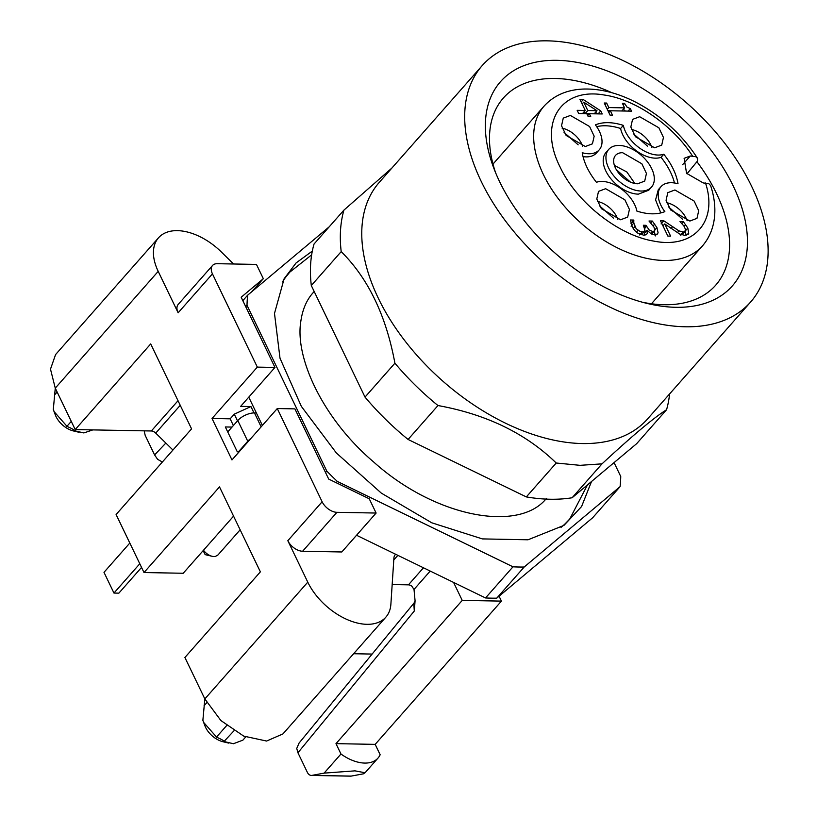 <?xml version="1.0" encoding="UTF-8"?>
<svg xmlns="http://www.w3.org/2000/svg" width="817" height="817" viewBox="0 0 817 817"><rect width="100%" height="100%" fill="white"/><g stroke="black" fill="none" stroke-linecap="round" stroke-linejoin="round"><path stroke-width="1.23" d="M624.566 103.391L627.068 107.17L630.316 108.59L631.561 111.163L610.36 110.775L612.484 115.187L610.085 115.146L604.253 103.013L606.653 103.065L608.818 107.578L624.586 107.864L622.411 103.35L624.566 103.391L623.187 104.954M610.36 110.775L608.828 112.521M630.316 108.59L628.099 111.102M623.371 109.243L625.383 111.051M624.586 107.864L621.839 110.979L607.96 110.724M608.818 107.578L607.286 109.325M606.653 103.065L605.111 104.811M652.344 221.07L656.919 227.586L658.104 232.804L657.072 234.418L654.826 234.939L650.761 233.529L647.125 230.241L647.207 233.56L646.073 234.775L643.694 235.214L637.342 232.916L634.462 230.261L632.225 226.758L630.407 219.987L633.737 220.049L633.818 223.092L636.147 228.668L640.007 231.446L642.295 231.834L644.215 231.477L644.991 230.404L643.347 225.257L645.961 225.308L649.26 230.088L652.875 231.548L654.233 231.211L654.795 230.282L654.06 227.279L649.004 221.009L652.344 221.07L650.802 222.827M652.875 231.548L650.996 233.672M654.233 231.211L654.795 230.282M646.492 226.421L644.746 228.403M641.917 234.244L644.664 231.129L645.44 232.151M645.961 225.308L644.286 227.208M642.295 231.834L639.548 234.949M644.215 231.477L644.991 230.404M641.039 234.765L642.244 233.519M637.975 230.394L636.392 232.191M634.85 226.605L633.185 228.494M633.849 220.294L631.051 223.715M633.737 220.049L630.99 223.164M646.186 234.724L647.207 233.56L646.073 234.775M647.125 230.241L644.378 233.356L644.695 235.143M658.104 232.804L656.398 234.734M656.919 227.586L654.172 230.7L655.357 235.919M663.823 220.804L678.968 230.884L683.124 231.987L684.707 231.691L685.555 229.475L683.911 225.992L679.989 221.621L683.349 221.683L687.822 228.076L688.7 233.499L684.932 235.378L679.601 233.999L664.721 223.919L670.594 236.133L667.867 236.082L660.493 220.743L663.823 220.804L661.086 223.919M664.721 223.919L662.975 225.9M687.822 228.076L685.075 231.191M688.7 233.499L688.251 234.234M685.157 231.374L686.178 235.265M683.349 221.683L681.797 223.45M683.124 231.987L680.387 235.102M684.707 231.691L685.494 230.813M681.817 234.877L682.746 233.928M662.546 225.012L663.281 225.553M583.757 102.156L587.791 110.52L596.972 110.693L583.757 102.156L582.133 104.004M596.972 110.693L594.225 113.808L585.043 113.634L584.135 111.745M587.791 110.52L585.043 113.634M590.752 116.688L588.22 116.637L586.79 113.675L578.712 113.532L577.17 110.326L585.248 110.479L579.968 99.49L583.287 99.551L600.761 110.898L602.231 113.961L589.333 113.726L590.752 116.688M589.333 113.726L587.699 115.565M600.761 110.898L598.126 113.89M597.809 113.88L595.491 112.378M583.287 99.551L581.153 101.962M585.248 110.479L582.511 113.583L578.712 113.522M710.576 185.53L708.809 183.651L703.243 182.937L686.576 173.316L684.115 158.335L690.273 156.006L695.839 156.711L697.575 158.467L697.483 161.031L686.974 173.827M664.854 211.623C657.113 214.728 647.799 214.554 636.892 211.103A28.513 17.075 41.4 0 0 620.593 188.4A28.513 17.075 41.4 0 0 596.451 182.273C588.608 172.367 583.869 162.512 582.225 152.708A28.513 17.075 41.4 0 0 599.239 149.828A28.513 17.075 41.4 0 0 595.389 124.868C603.13 121.753 612.454 121.927 623.351 125.379A28.513 17.075 41.4 0 0 639.65 148.091A28.513 17.075 41.4 0 0 663.802 154.219C671.645 164.125 676.384 173.98 678.028 183.774A28.513 17.075 41.4 0 0 661.004 186.654A28.513 17.075 41.4 0 0 664.854 211.623M639.66 116.719L658.89 127.809L663.455 137.46L661.729 145.099L654.621 147.795L635.401 136.694L630.826 127.044L632.552 119.405L639.66 116.719M570.378 115.442L589.598 126.533L594.163 136.184L592.437 143.823L585.329 146.519L566.11 135.418L561.534 125.767L563.26 118.128L570.378 115.442M605.632 188.696L624.852 199.787L629.427 209.438L627.691 217.077L620.583 219.773L601.363 208.672L596.788 199.021L598.524 191.382L605.632 188.696M674.913 189.973L694.144 201.064L698.709 210.715L696.983 218.353L689.875 221.05L670.655 209.949L666.08 200.298L667.806 192.659L674.913 189.973M641.09 191.035A28.513 17.075 -138.6 0 1 612.893 174.756A28.513 17.075 -138.6 0 1 608.736 149.388A28.513 17.075 -138.6 0 1 619.153 145.457A28.513 17.075 -138.6 0 1 647.36 161.725A28.513 17.075 -138.6 0 1 651.517 187.093A28.513 17.075 -138.6 0 1 641.09 191.035M651.517 187.093L648.769 190.208L638.353 194.15A28.513 17.075 -138.6 0 1 610.146 177.871A28.513 17.075 -138.6 0 1 605.989 152.503L608.736 149.388M660.82 212.931L655.571 199.92L658.267 189.769L661.004 186.654M663.802 154.219L661.055 157.324A57.027 34.161 -138.6 0 1 674.485 182.988M661.055 157.324A28.513 17.075 -138.6 0 1 636.913 151.206A28.513 17.075 -138.6 0 1 620.603 128.494L623.351 125.379M596.686 126.666A57.027 34.161 -138.6 0 1 620.603 128.494M599.239 149.828L596.502 152.942A28.513 17.075 -138.6 0 1 583.021 156.619M668.602 206.926L682.716 219.375M616.324 169.66L630.448 182.109M564.057 132.395L578.17 144.844M599.31 205.649L613.434 218.098M633.349 133.671L647.462 146.12M651.884 147.499A19.445 11.642 41.4 0 0 631.429 129.464M582.592 146.223A19.445 11.642 41.4 0 0 562.137 128.187M622.646 152.708A19.445 11.642 41.4 0 0 615.538 155.393A19.445 11.642 41.4 0 0 618.377 172.683A19.445 11.642 41.4 0 0 637.607 183.784L644.705 181.098L646.441 173.459L641.876 163.798L622.646 152.708M634.86 183.488L626.843 171.968L614.404 165.453M617.846 219.477A19.445 11.642 41.4 0 0 597.39 201.442M687.138 220.753A19.445 11.642 41.4 0 0 666.682 202.718M395.724 554.294A12.96 7.761 -138.6 0 0 395.663 554.345A12.96 7.761 -138.6 0 0 395.162 554.835A12.96 7.761 -138.6 0 0 393.906 558.072L390.883 604.212A51.839 31.056 -138.6 0 1 385.859 617.152A51.839 31.056 -138.6 0 1 346.633 619.327A51.839 31.056 -138.6 0 1 307.774 582.153L287.829 540.711A12.96 7.761 41.4 0 0 294.222 548.084A12.96 7.761 41.4 0 0 302.617 551.25L336.921 512.32A12.96 7.761 41.4 0 1 328.536 509.165A12.96 7.761 41.4 0 1 322.133 501.781L277.269 408.551L231.977 459.93L212.032 418.488L257.324 367.109L212.451 273.869A12.96 7.761 41.4 0 1 211.797 266.597A12.96 7.761 41.4 0 1 212.522 265.484A12.96 7.761 41.4 0 1 217.261 263.697L256.456 264.412L263.319 278.679L241.178 297.245L274.961 367.436L257.324 367.109M277.269 408.551L294.906 408.878L328.689 479.068L369.253 498.789L376.116 513.045L341.812 551.975L302.617 551.25M376.116 513.045L336.921 512.32M212.522 265.484L178.218 304.414A12.96 7.761 41.4 0 0 177.483 305.527A12.96 7.761 41.4 0 0 178.137 312.799L158.202 271.356A51.839 31.056 -138.6 0 1 158.508 237.808A51.839 31.056 -138.6 0 1 221.366 251.993L233.58 263.993M158.508 237.808L55.576 354.578L50.491 369.151L55.27 388.136L75.215 429.579L151.339 430.978A5.188 3.105 -138.6 0 1 153.565 431.57A5.188 3.105 -138.6 0 1 155.73 433.112L172.938 450.034M385.859 617.152L282.927 733.932L266.597 741.039L243.711 736.107L220.907 720.563L204.842 698.923L184.897 657.491L260.378 571.849L219.497 486.901L144.017 572.543L116.096 514.526L191.576 428.884L150.696 343.937L75.215 429.579M232.028 427.077L225.329 426.954L237.298 451.811L239.105 451.852M212.032 418.488L230.159 418.825L233.386 425.534M237.502 420.857L234.275 414.158L250.942 406.549L254.005 412.922M144.017 572.543L183.212 573.258L233.56 516.13M256.446 286.481L257.171 287.196M392.17 584.553L408.429 584.849A5.188 3.105 -138.6 0 1 411.727 586.075L414.015 589.445L430.212 571.063M415.077 600.822L414.301 611.014L413.81 603.538L415.077 600.822L414.015 589.445M165.851 443.059L154.597 454.936L157.61 459.317L162.369 462.024M154.597 454.936L145.181 435.379L144.211 430.845M299.083 743.062L296.745 748.423L297.929 752.763L307.345 772.32A7.772 5.086 -88.9 0 0 311.318 775.425A7.772 5.086 -88.9 0 0 311.992 775.374L324.114 773.127L340.965 754.009L335.981 743.644L375.177 744.369L380.16 754.734A36.285 21.742 41.4 0 1 378.016 758.064A36.285 21.742 41.4 0 1 340.965 754.009M499.064 596.206L501.434 601.118L462.238 600.403L335.981 743.644M462.238 600.403L453.578 582.419M501.434 601.118L375.177 744.369M324.114 773.127L354.935 770.85L365.066 772.749L363.31 773.852L351.187 776.099A7.772 5.086 91.1 0 1 350.513 776.15L311.318 775.425M372.123 654.07L353.608 653.733M204.842 698.913L202.871 720.349L203.852 722.647L216.699 737.251C221.54 739.303 223.96 740.733 223.97 741.53L233.427 743.725L242.904 740.141L245.703 736.965M202.871 720.349L204.924 725.813A18.148 10.866 41.4 0 0 205.618 727.426A18.148 10.866 41.4 0 0 222.99 741.734L228.678 743.092M223.97 741.53L233.938 730.817M226.646 725.578L216.393 737.21M158.202 271.356L55.27 388.136L53.299 409.552L54.279 411.85L67.127 426.464C71.967 428.517 74.388 429.936 74.398 430.743L83.855 432.939L92.801 429.905M53.299 409.552L55.352 415.026A18.148 10.866 41.4 0 0 56.046 416.629A18.148 10.866 41.4 0 0 73.418 430.947L79.106 432.305M74.398 430.743L75.94 429.589M71.263 421.378L66.82 426.423M250.942 406.549L240.647 406.366L274.961 367.436M234.275 414.158L230.159 418.825M251.993 291.526L263.319 278.679M492.988 164.084L544.02 106.19C553.558 95.722 566.283 90.023 582.204 89.104C599.341 88.338 617.264 92.74 635.973 102.309C661.3 115.697 681.746 134.233 697.299 157.936L697.575 158.467M203.504 550.239A10.366 6.209 41.4 0 0 212.144 556.295A10.366 6.209 41.4 0 0 215.392 556.438L218.027 554.906M203.127 550.668L205.21 554.61M311.645 254.863L289.759 272.173L285.644 277.259A186.593 111.776 41.4 0 0 282.488 281.906M561.013 527.404A186.593 111.776 41.4 0 0 565.241 523.687L569.766 518.969L587.382 485.063M329.2 226.82L247.674 295.151A220.324 131.976 41.4 0 0 247.01 305.313L326.78 471.072A220.324 131.976 41.4 0 0 337.319 481.427L512.984 566.814A220.324 131.976 41.4 0 0 524.187 567.018L620.083 486.646A220.324 131.976 41.4 0 0 620.746 476.485L614.098 462.667M591.467 481.642L581.581 506.53L563.965 525.372L527.996 539.792L482.357 538.903L431.733 522.788L381.325 493.121L336.328 452.935L301.35 406.376L280.006 358.224L274.492 313.432L284.132 278.73L296.101 262.931L312.319 251.085M620.083 486.646L592.631 517.784L496.746 598.156A220.324 131.976 -138.6 0 1 485.533 597.952L356.539 535.258M524.187 567.018L496.746 598.156M512.984 566.814L485.533 597.952M337.319 481.427L336.185 482.714M326.78 471.072L325.523 472.492M247.674 295.151L242.823 300.656M247.01 305.313L245.743 306.743M262.38 425.432L248.766 397.154M482.234 65.554L379.302 182.334A178.852 107.139 41.4 0 0 405.385 341.445A178.852 107.139 41.4 0 0 582.276 443.549A178.852 107.139 41.4 0 0 647.646 418.845L750.578 302.076A178.852 107.139 41.4 0 0 724.495 142.955A178.852 107.139 41.4 0 0 547.594 40.85A178.852 107.139 41.4 0 0 482.234 65.554A178.852 107.139 41.4 0 0 508.307 224.665A178.852 107.139 41.4 0 0 685.208 326.78A178.852 107.139 41.4 0 0 750.578 302.076M602.006 463.852C632.654 435.461 654.172 417.426 666.56 409.746L636.668 443.662L572.114 497.767L602.006 463.852L580.029 465.333L556.224 463.014C525.944 433.51 486.534 414.352 437.973 405.538A194.405 116.453 41.4 0 1 394.907 363.197C386.135 315.668 368.232 278.474 341.2 251.616A194.405 116.453 41.4 0 1 343.926 210.112L391.874 168.067M556.224 463.014L526.332 496.92A194.405 116.453 41.4 0 0 550.137 499.238A194.405 116.453 41.4 0 0 572.114 497.767M526.332 496.92L408.081 439.454L437.973 405.538M408.081 439.454A194.405 116.453 41.4 0 1 365.015 397.103L311.308 285.531L341.2 251.616M343.926 210.112L314.034 244.028A194.405 116.453 41.4 0 0 311.308 285.531M365.015 397.103L394.907 363.197M666.56 409.746A194.405 116.453 41.4 0 0 669.593 393.957M675.833 307.304A154.484 92.535 41.4 0 0 733.206 185.959A154.484 92.535 41.4 0 0 556.969 60.325A154.484 92.535 41.4 0 0 493.723 167.965A154.484 92.535 41.4 0 0 647.534 303.536A154.484 92.535 41.4 0 0 675.833 307.304M642.673 302.29A141.525 84.774 41.4 0 0 663.986 304.731A141.525 84.774 41.4 0 0 715.712 285.174A141.525 84.774 41.4 0 0 697.095 161.919M611.902 92.73A141.525 84.774 41.4 0 0 555.09 78.473A141.525 84.774 41.4 0 0 503.364 98.02A141.525 84.774 41.4 0 0 495.562 172.632M256.375 412.963L254.455 412.922A12.96 5.985 154.3 0 0 237.798 420.53L247.765 441.251L238.441 451.832M250.911 438.453A12.96 5.985 154.3 0 0 247.765 441.251M139.789 563.761L113.961 593.06L118.863 593.152L141.545 567.417M113.961 593.06L103.994 572.339L129.821 543.039M227.739 431.948L237.798 420.53M633.818 223.092L631.071 226.207M654.764 224.042L653.212 225.809M685.677 224.573L684.135 226.319M678.968 230.884L677.313 232.753M672.381 226.912L670.971 228.515M705.5 182.977C718.296 221.54 693.602 249.205 653.661 241.076C618.295 235.316 576.322 202.075 560.064 166.954C537.964 123.653 560.35 87.143 604.172 95.007C635.289 99.286 672.759 125.144 692.54 156.047M287.829 540.711L322.133 501.781M178.137 312.799L212.451 273.869M307.774 582.153L204.842 698.923M397.869 555.346L393.784 559.982M423.472 567.784L408.429 584.849M414.301 611.014L297.929 752.763M180.23 405.314L155.73 433.112M178.014 400.718L151.339 430.978M351.187 776.099L311.992 775.374M544.02 106.19A105.628 63.277 41.4 0 0 543.397 174.552A105.628 63.277 41.4 0 0 663.894 260.46A105.628 63.277 41.4 0 0 702.497 245.866C716.928 229.128 717.438 205.741 710.586 185.541M690.273 156.006L682.583 164.728M254.455 412.922L261.144 426.831M654.488 230.997L651.741 234.101M685.197 231.323L682.461 234.438M414.433 602.538L298.859 743.327M206.813 702.681L204.005 705.868M57.139 392.017L54.433 395.081M365.066 772.749L378.016 758.064M217.833 555.121L240.147 529.804M205.016 554.6L212.144 556.295M651.466 303.771L702.497 245.866M546.43 498.401C518.897 532.95 434.92 517.192 373.502 461.85C323.992 419.887 294.518 358.53 300.84 321.234C302.535 309.439 306.61 299.941 313.085 292.741L314.065 291.628"/></g></svg>
